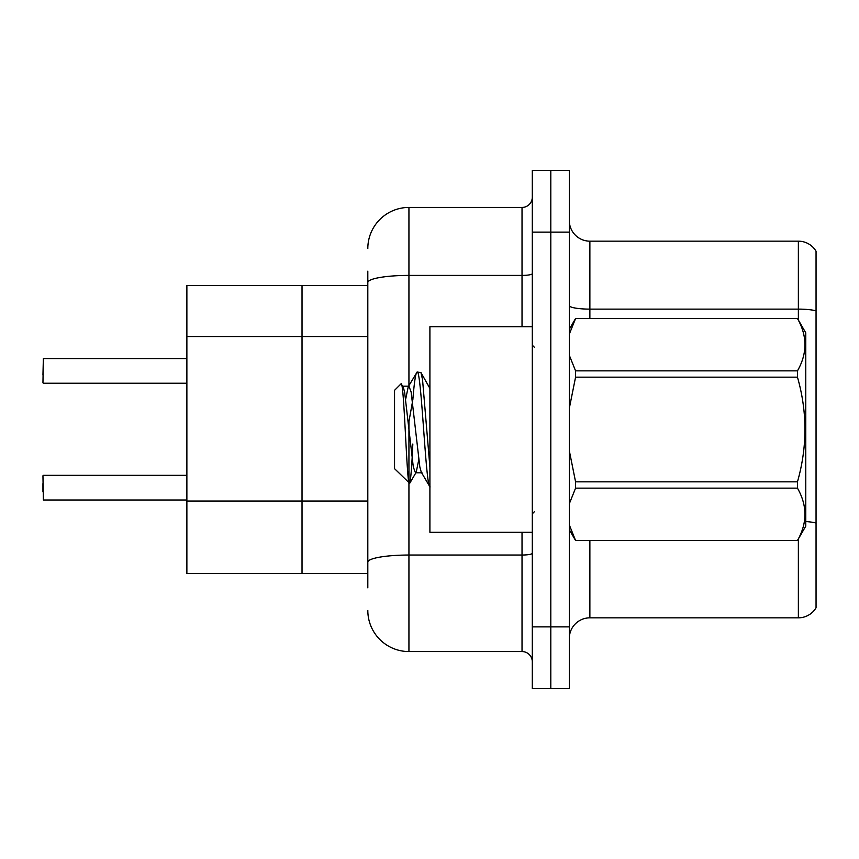 <?xml version="1.0" encoding="UTF-8"?>
<svg xmlns="http://www.w3.org/2000/svg" width="859" height="859" viewBox="0 0 859 859"><rect width="100%" height="100%" fill="white"/><g stroke="black" fill="none" stroke-linecap="round" stroke-linejoin="round"><path stroke-width="1.29" d="M367.813 322.146L367.813 282.547L367.813 285.575L186.875 285.575L186.875 573.425L302.024 573.425L302.024 285.575L302.024 336.545L186.875 336.545M367.813 573.425L302.024 573.425L302.024 336.545L367.813 336.545M816.05 535.597L816.05 601.397M569.313 638.398A20.562 20.562 0 0 1 589.875 617.836L798.365 617.836L798.365 538.958M550.812 626.887L550.812 688.574L569.313 688.574L569.313 626.887L550.812 626.887L550.812 688.574L532.301 688.574L532.301 626.887L550.812 626.887L550.812 232.113L550.812 626.887M532.301 626.887L532.301 170.426L550.812 170.426L550.812 232.113L550.812 170.426L569.313 170.426L569.313 626.887M816.05 251.225A20.562 20.562 0 0 0 798.365 241.164A20.562 20.562 0 0 1 816.05 251.225L816.05 607.775A20.562 20.562 0 0 1 798.365 617.836M816.05 310.872A20.562 3.576 180 0 0 798.365 309.122L798.365 241.164L589.875 241.164A20.562 20.562 0 0 1 569.313 220.602A20.562 20.562 0 0 0 589.875 241.164L589.875 318.474M367.813 587.824L367.813 271.176M408.938 483.059L408.938 651.562L522.025 651.562L522.025 532.301M367.813 248.562A41.125 41.125 0 0 1 408.938 207.438L522.025 207.438A10.276 10.276 0 0 0 532.301 197.162M367.813 569.313L367.813 562.173A41.125 7.14 180 0 1 408.938 555.032L522.025 555.032A10.276 1.782 0 0 0 532.301 553.25M532.301 661.838A10.276 10.276 0 0 0 522.025 651.562M408.938 651.562A41.125 41.125 0 0 1 367.813 610.438M42.95 375.018L43.358 358.579L186.875 358.579M532.301 326.699L429.908 326.699L429.908 532.301L532.301 532.301M569.313 329.298L575.573 318.474L797.463 318.474L805.774 332.863L805.774 526.138L797.463 540.472C807.417 523.099 807.417 505.65 797.463 488.137L575.573 488.137L569.313 503.739M797.463 318.474L575.573 318.528L569.313 334.14M569.313 355.304L575.573 370.863L797.463 370.863C807.417 353.489 807.417 336.052 797.463 318.528M797.463 370.863L797.463 377.165L575.573 377.165L569.313 408.283M569.313 450.728L575.573 481.835L797.463 481.835C807.417 446.852 807.417 411.966 797.463 377.165M797.463 481.835L797.463 488.137M569.313 529.702L575.573 540.526L797.463 540.526M569.313 524.913L575.573 540.526M575.573 481.835L575.573 488.137M575.573 370.863L575.573 377.165M429.908 486.849L421.275 472.192L419.836 467.006L411.128 391.994L408.948 386.185L408.218 386.808L405.684 399.156M430.166 486.946C425.806 490.532 421.468 368.468 417.109 372.054L420.942 372.538L429.908 388.408M429.908 467.199L422.553 379.753L420.942 372.538M412.825 400.036C414.253 382.008 415.681 372.688 417.109 372.054L408.218 386.808M422.005 472.815L415.477 472.815L413.308 467.006L404.6 391.994L403.161 386.808L401.056 383.823L394.549 390.33L394.549 468.67L409.711 483.327L416.218 472.192L418.741 459.844M401.056 383.823C404.074 379.141 406.779 485.238 409.335 483.456C410.505 482.93 411.676 469.787 412.825 444.017M412.535 401.572L408.465 424.121M575.573 540.472L797.463 540.472M403.161 386.808L402.42 386.185L408.948 386.185M42.95 491.799L42.95 483.574M42.95 475.768L43.358 500.013L186.875 500.013M367.813 501.033L186.875 501.033M589.875 540.526L589.875 617.836M798.365 320.042L798.365 309.122L589.875 309.122A20.562 3.576 0 0 1 569.313 305.557M816.05 523.067A20.562 3.576 180 0 0 805.774 521.553M569.313 232.113L532.301 232.113M408.938 207.438L408.938 275.406L522.025 275.406L522.025 207.438M367.813 282.547A41.125 7.14 180 0 1 408.938 275.406L408.938 385.573M408.938 421.382L408.938 482.511M522.025 326.699L522.025 275.406A10.276 1.782 0 0 0 532.301 273.613M43.358 358.579L42.95 382.824M534.362 347.251L532.301 345.2M534.362 511.749L532.301 513.8M428.909 386.185L429.908 386.185M43.358 475.349L186.875 475.349M43.358 383.232L186.875 383.232"/></g></svg>
